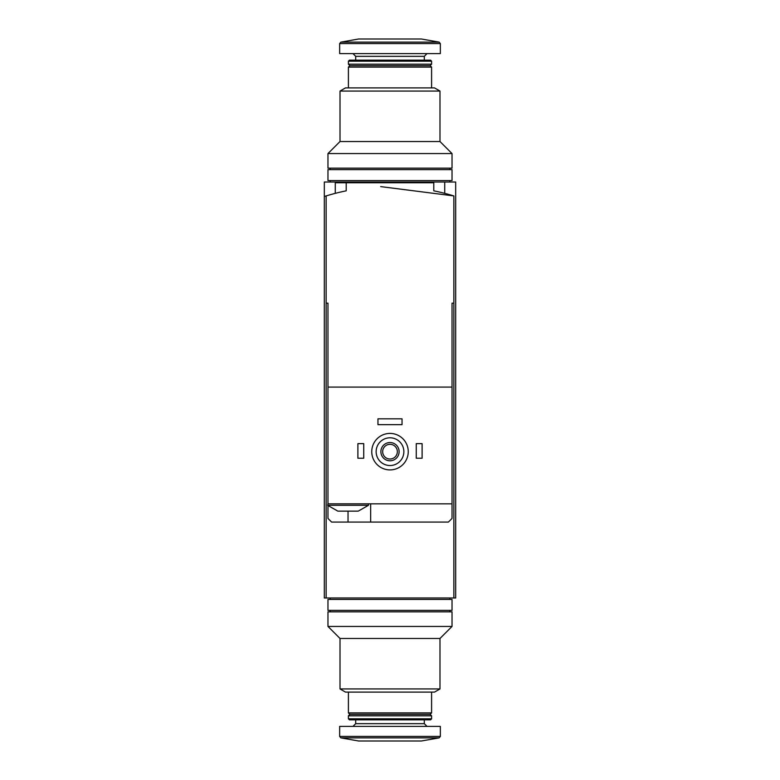 <?xml version="1.0" encoding="UTF-8"?>
<svg xmlns="http://www.w3.org/2000/svg" width="780" height="780" viewBox="0 0 780 780"><rect width="100%" height="100%" fill="white"/><g stroke="black" fill="none" stroke-linecap="round" stroke-linejoin="round"><path stroke-width="1.17" d="M324.324 196.492L324.324 182.023L455.676 182.023L455.676 597.977L326.147 597.977L326.147 195.926L324.324 196.492L324.324 597.977L326.147 597.977M380.679 186.605L453.853 195.926A218.917 218.917 0 0 0 433.787 190.827L433.787 182.754L335.273 182.754L335.273 193.352M386.353 182.023L386.353 182.754M390 688.945L340.012 688.945L340.012 638.469L439.988 638.469L439.988 688.945L390 688.945M439.988 688.945L434.509 692.104L345.491 692.104L340.012 688.945M431.594 692.104L431.594 712.91L348.406 712.91L348.406 692.104M431.594 712.91L430.131 714.363L349.869 714.363L348.406 712.91M390 715.825L348.406 715.825L348.406 718.809L431.594 718.809L431.594 715.825L390 715.825M431.594 718.809L430.56 719.842L349.44 719.842L348.406 718.809M440.349 736.427L440.349 726.404L339.651 726.404L339.651 736.427L340.85 737.87L439.15 737.87L440.349 736.427L339.651 736.427M439.15 737.87L421.375 741L358.625 741L340.85 737.87M439.988 638.469L452.029 626.428L327.971 626.428L340.012 638.469M452.029 626.428L452.029 611.842L327.971 611.842L327.971 626.428M390 599.43L327.971 599.43L327.971 610.379L452.029 610.379L452.029 599.43L390 599.43M339.193 511.134L337.828 511.134L327.61 505.294L368.472 505.294L358.254 511.134L339.193 511.134M452.029 303.166L453.853 303.166L452.029 303.166L452.029 387.085L327.971 387.085L327.971 503.841L452.029 503.841L452.029 518.437L448.383 522.083L331.617 522.083L327.971 518.437L327.971 505.654M327.971 387.085L327.971 303.166L326.147 303.166L327.971 303.166M452.029 505.294L452.029 387.085M346.213 182.754L346.213 190.827A218.917 218.917 0 0 0 326.147 195.926M453.853 597.977L453.853 195.926M376.135 451.659A13.864 13.864 0 0 1 396.932 439.657A13.864 13.864 0 0 1 396.932 463.671A13.864 13.864 0 0 1 376.135 451.659M380.874 451.659A9.126 9.126 0 0 1 394.563 443.761A9.126 9.126 0 0 1 394.563 459.566A9.126 9.126 0 0 1 380.874 451.659M371.758 451.659A18.242 18.242 0 0 1 399.126 435.864A18.242 18.242 0 0 1 399.126 467.464A18.242 18.242 0 0 1 371.758 451.659M382.658 451.659A7.342 7.342 0 0 1 393.676 445.302A7.342 7.342 0 0 1 393.676 458.026A7.342 7.342 0 0 1 382.658 451.659M416.267 443.635L422.107 443.635L422.107 458.231L416.267 458.231L416.267 443.635M357.893 443.635L363.733 443.635L363.733 458.231L357.893 458.231L357.893 443.635M377.959 418.821L402.041 418.821L402.041 424.661L377.959 424.661L377.959 418.821M370.666 522.083L370.666 503.841M327.971 503.841L327.61 505.294M390 91.055L439.988 91.055L439.988 141.531L340.012 141.531L340.012 91.055L390 91.055M340.012 91.055L345.491 87.896L434.509 87.896L439.988 91.055M348.406 87.896L348.406 67.09L431.594 67.09L431.594 87.896M348.406 67.09L349.869 65.637L430.131 65.637L431.594 67.09M390 64.174L431.594 64.174L431.594 61.191L348.406 61.191L348.406 64.174L390 64.174M348.406 61.191L349.44 60.157L430.56 60.157L431.594 61.191M390 53.596L440.349 53.596L440.349 43.573L439.15 42.13L340.85 42.13L339.651 43.573L440.349 43.573L439.15 42.13L421.375 39L358.625 39L340.85 42.13L339.651 43.573L339.651 53.596L390 53.596M340.012 141.531L327.971 153.572L452.029 153.572L439.988 141.531M327.971 153.572L327.971 168.158L452.029 168.158L452.029 153.572M390 180.57L452.029 180.57L452.029 169.621L327.971 169.621L327.971 180.57L390 180.57M424.3 719.842L424.3 723.664L355.7 723.664L352.969 726.404M348.036 522.083L348.036 511.134M355.7 60.157L355.7 56.336L424.3 56.336L427.031 53.596M444.727 182.023L444.727 193.352M349.869 714.363L348.406 715.825M430.131 714.363L431.594 715.825M355.7 719.842L355.7 723.664M424.3 723.664L427.031 726.404M330.164 597.977L330.164 599.43M449.836 597.977L449.836 599.43M330.164 610.379L330.164 611.842M449.836 610.379L449.836 611.842M368.472 503.841L368.472 505.294M430.131 65.637L431.594 64.174M349.869 65.637L348.406 64.174M424.3 60.157L424.3 56.336M355.7 56.336L352.969 53.596M449.836 182.023L449.836 180.57M330.164 182.023L330.164 180.57M449.836 169.621L449.836 168.158M330.164 169.621L330.164 168.158"/></g></svg>
